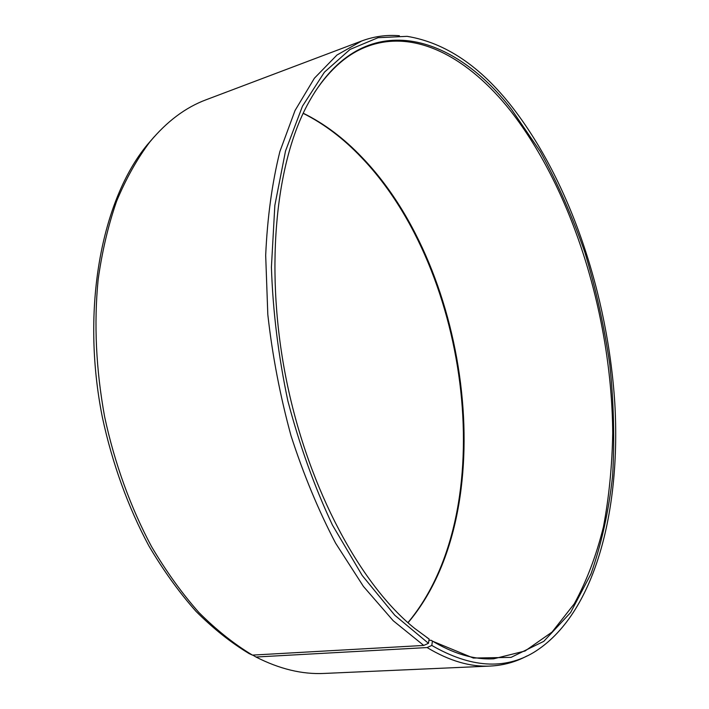 <?xml version="1.0" encoding="UTF-8"?>
<svg xmlns="http://www.w3.org/2000/svg" width="709" height="709" viewBox="0 0 709 709"><rect width="100%" height="100%" fill="white"/><g stroke="black" fill="none" stroke-linecap="round" stroke-linejoin="round"><path stroke-width="1.06" d="M314.707 92.205C330.27 68.817 347.951 53.503 367.741 46.28C416.023 28.475 468.977 58.377 510.365 110.595C573.537 191.51 611.858 317.986 612.718 433.11C612.142 465.804 609.049 497.044 603.448 526.849C596.366 555.466 586.627 581.123 574.255 603.829L552.054 632.065L525.032 651.013L493.712 658.794C473.984 659.884 453.104 653.698 431.081 640.254L432.41 641.158L431.799 645.438L427.102 647.556L255.993 657.021L252.776 655.089M428.927 640.378L431.081 640.254M303.222 113.21C324.368 123.632 344.007 138.388 362.122 157.469C472.114 271.636 501.83 512.19 408.021 622.759M303.16 113.343C323.986 123.791 343.333 138.415 361.209 157.221C471.193 271.361 501.139 511.26 407.905 622.662M426.862 637.524L429.131 639.048L428.466 643.311L423.743 645.438L252.439 655.107L249.151 653.609C231.01 642.7 213.267 628.591 195.932 611.291C179.049 592.228 163.354 570.417 148.855 545.859C128.223 507.369 112.27 463.456 102.371 417.309C80.56 308.238 101.679 199.965 147.277 144.778L154.5 136.456M252.439 655.107C234.192 644.126 216.351 629.92 198.901 612.487C181.903 593.273 166.101 571.286 151.496 546.515C130.704 507.679 114.628 463.376 104.64 416.821C95.99 369.433 93.827 323.667 98.143 279.541C102.14 251.27 108.3 225.134 116.63 201.143C126.06 178.624 137.085 158.94 149.723 142.092C166.712 121.531 185.528 107.422 206.151 99.747L361.723 40.962C374.051 36.398 386.609 34.661 399.397 35.751M423.743 645.438L393.211 620.729L363.433 586.432L335.632 543.218C318.438 510.4 303.567 474.56 291.009 435.716C280.099 395.799 272.362 355.422 267.816 314.592L265.68 255.355C267.364 217.495 272.105 182.887 279.887 151.531L295.041 110.515L314.397 78.22L336.952 55.045L361.723 40.962M428.466 643.311L394.824 615.288L362.255 575.531L332.468 525.121C314.477 486.826 299.615 445.465 287.889 401.037C278.353 355.838 272.859 311.224 271.414 267.187L274.844 205.371L285.523 150.99L302.468 106.173L324.438 72.158L350.069 49.408L378.03 37.701L407.108 36.345C445.261 42.655 480.259 66.185 512.093 106.935C570.453 181.921 607.95 295.325 614.809 403.288C621.066 510.533 594.94 614.774 533.806 652.386C504.409 670.04 470.404 667.718 431.799 645.438M429.131 639.048L414.623 628.369C360.863 585.147 309.062 490.194 286.826 382.133C264.617 274.064 274.746 166.376 307.077 105.446C359.888 5.991 451.208 30.62 511.676 109.594L540.364 151.708C557.593 183.028 572.438 216.617 584.907 252.466C595.923 289.112 604.228 326.45 609.802 364.479C613.764 402.49 614.694 439.642 612.594 475.934C608.703 511.304 601.507 543.927 591.014 573.803L570.577 612.585L543.768 641.353L511.038 657.385L473.364 658.049L432.41 641.158M526.955 655.976C515.629 662.029 503.408 665.388 490.282 666.061C470.368 667.089 449.311 660.921 427.102 647.556M490.282 666.061L324.137 673.435C302.291 674.516 279.576 669.048 255.993 657.021M147.277 144.778L149.723 142.092"/></g></svg>
